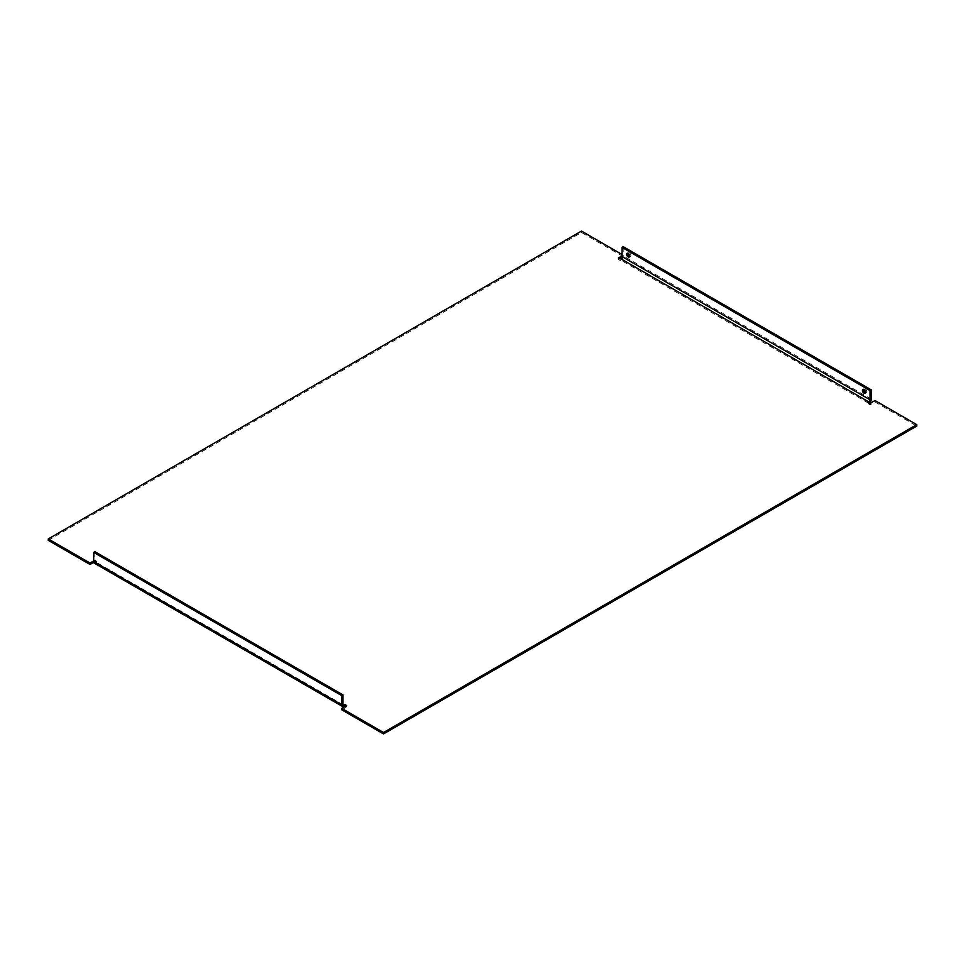 <?xml version="1.0" encoding="UTF-8"?>
<svg xmlns="http://www.w3.org/2000/svg" width="965" height="965" viewBox="0 0 965 965"><rect width="100%" height="100%" fill="white"/><g stroke="black" fill="none" stroke-linecap="round" stroke-linejoin="round"><path stroke-width="0.72" stroke-dasharray="4.83 3.62" d="M865.448 392.514A2.171 1.255 -120 0 0 866.256 392.49A2.171 1.255 -120 0 0 866.256 389.981A2.171 1.255 -120 0 0 864.085 388.726A2.171 1.255 -120 0 0 863.663 389.414M629.663 256.376A2.171 1.255 -120 0 0 630.459 256.352A2.171 1.255 -120 0 0 630.459 253.855A2.171 1.255 -120 0 0 628.287 252.601A2.171 1.255 -120 0 0 627.865 253.276M623.233 246.678L623.233 255.894A3.474 2.002 -60 0 1 620.784 260.152L868.85 403.37A3.474 2.002 120 0 0 869.405 402.984M620.169 259.09L620.169 260.502L620.784 260.152M344.216 706.271L96.15 563.041A3.474 2.002 -60 0 1 94.413 563.222M94.92 551.703L94.92 560.918A1.737 1.001 120 0 0 95.282 561.714A1.737 1.001 120 0 0 96.15 561.63L94.92 560.918M346.676 705.56L346.676 706.983L345.446 706.271M341.767 709.818L346.676 706.983M96.15 563.041L96.753 562.692L94.92 561.63L93.762 562.293M48.25 540.352L581.485 232.493L623.233 256.606L621.846 257.414M619.554 258.729L618.324 259.44L620.169 260.502M868.85 403.37L868.247 403.732L870.08 404.793L874.99 401.959L916.75 426.06M93.689 560.918L94.92 560.207L96.753 561.268L96.15 561.63M96.753 561.268L96.753 562.692M94.92 560.207L94.92 561.63M618.324 258.017L618.324 259.44M868.247 402.308L868.247 403.732M870.08 403.37L870.08 404.793M622.015 255.894L623.233 255.182L623.233 256.606M622.015 254.483L623.233 255.182M874.99 401.959L874.99 400.535M581.485 232.493L581.485 231.081M871.311 399.124L623.233 255.894M865.026 393.201L866.256 392.49M862.855 389.438L864.085 388.726M629.24 257.064L630.459 256.352M627.069 253.3L628.287 252.601M343.347 704.933L95.282 561.714"/><path stroke-width="1.45" d="M863.94 393.093A2.171 1.255 60 0 1 862.529 391.175A2.171 1.255 60 0 1 862.855 389.438A2.171 1.255 60 0 1 865.026 390.692A2.171 1.255 60 0 1 865.026 393.201A2.171 1.255 60 0 1 863.94 393.093M863.663 389.414A2.171 1.255 -120 0 0 865.171 392.381A2.171 1.255 -120 0 0 865.448 392.514M628.155 256.955A2.171 1.255 60 0 1 626.731 255.049A2.171 1.255 60 0 1 627.069 253.3A2.171 1.255 60 0 1 629.24 254.555A2.171 1.255 60 0 1 629.24 257.064A2.171 1.255 60 0 1 628.155 256.955M627.865 253.276A2.171 1.255 -120 0 0 629.373 256.244A2.171 1.255 -120 0 0 629.663 256.376M869.405 402.984A3.474 2.002 120 0 0 871.311 399.124L871.311 389.896L623.233 246.678L622.015 247.39L622.015 256.606A1.737 1.001 -60 0 1 620.784 258.729L618.324 258.017L622.015 255.894M622.015 247.39L870.08 390.608L870.08 399.824A1.737 1.001 -60 0 1 868.85 401.959L620.784 258.729M870.08 390.608L871.311 389.896M342.479 706.44L94.413 563.222A3.474 2.002 -60 0 1 93.689 561.63L93.689 552.414L341.767 695.632L341.767 704.848A3.474 2.002 120 0 0 342.479 706.44A3.474 2.002 120 0 0 344.216 706.271L344.831 704.498L346.676 705.56L341.767 708.394L341.767 709.818L383.515 733.919L383.515 732.507L341.767 708.394M93.689 552.414L94.92 551.703L342.985 694.921L342.985 704.136A1.737 1.001 120 0 0 343.347 704.933A1.737 1.001 120 0 0 344.216 704.848L344.831 704.498M342.985 694.921L341.767 695.632M345.446 706.271L344.831 705.91M93.762 562.293L90.01 564.465L48.25 540.352L48.25 538.94L581.485 231.081L622.015 254.483M621.846 257.414L619.554 258.729M868.85 401.959L868.247 402.308L870.08 403.37L874.99 400.535L916.75 424.648L916.75 426.06L383.515 733.919M916.75 424.648L383.515 732.507M90.01 564.465L90.01 563.041L48.25 538.94M90.01 563.041L93.689 560.918M622.015 256.606L870.08 399.824M93.689 561.63L341.767 704.848M342.985 704.136L344.216 704.848"/></g></svg>
